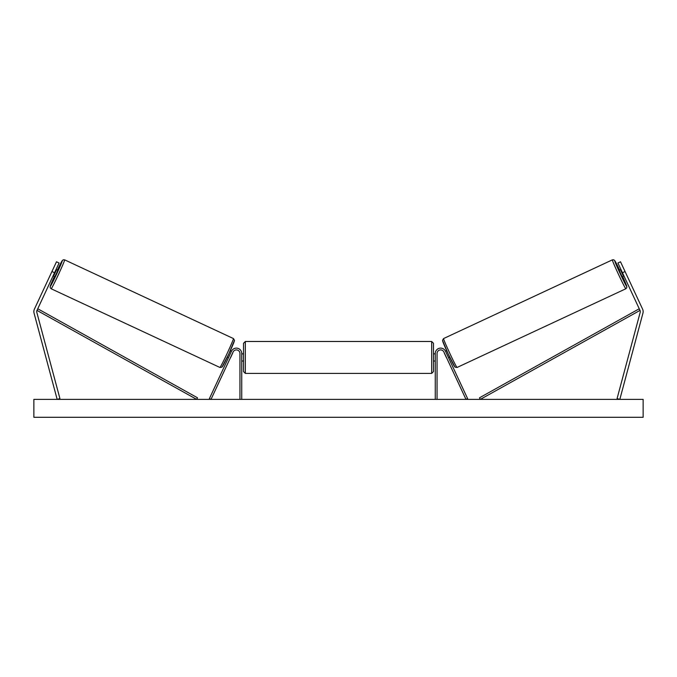 <?xml version="1.0" encoding="UTF-8"?>
<svg xmlns="http://www.w3.org/2000/svg" width="677" height="677" viewBox="0 0 677 677"><rect width="100%" height="100%" fill="white"/><g stroke="black" fill="none" stroke-linecap="round" stroke-linejoin="round"><path stroke-width="1.02" d="M59.085 262.998L36.99 310.396A2.869 2.869 0 0 0 36.812 312.351L59.931 398.626L57.164 399.371L34.045 313.096A5.738 5.738 0 0 1 34.383 309.186L56.487 261.787L59.085 262.998M54.541 272.746L51.943 271.528M622.459 272.746L640.01 310.396A2.869 2.869 0 0 1 640.188 312.351L617.069 398.626L619.836 399.371L642.955 313.096A5.738 5.738 0 0 0 642.617 309.186L620.513 261.787L617.915 262.998L622.459 272.746L625.057 271.528M435.269 399.371L435.269 353.496A5.374 5.374 0 0 1 445.517 351.228L467.612 398.618L465.988 399.371L443.892 351.981A3.588 3.588 0 0 0 437.054 353.496L437.054 399.371M241.731 399.371L241.731 353.496A5.374 5.374 0 0 0 231.483 351.228L209.388 398.618L211.012 399.371L233.108 351.981A3.588 3.588 0 0 1 239.946 353.496L239.946 399.371M245.319 373.391L243.525 371.597L243.525 343.281L245.319 341.487L245.319 373.391L431.681 373.391L431.681 341.487L433.475 343.281L433.475 371.597L431.681 373.391M241.731 359.995L241.731 354.883M435.269 359.995L435.269 354.883M51.164 288.766L50.225 287.733L50.225 286.354L54.321 276.588A14.158 0.508 -65 0 0 50.301 286.388A14.158 0.508 -65 0 0 56.75 273.77A14.158 0.508 -65 0 0 62.267 260.721A14.158 0.508 -65 0 0 57.35 270.098L62.191 260.696L63.257 259.799L64.645 259.858A15.952 0.575 115 0 1 58.425 274.557A15.952 0.575 115 0 1 51.164 288.766L219.957 367.476A15.952 0.575 -65 0 0 227.218 353.267A15.952 0.575 -65 0 0 233.438 338.568L234.487 340.37L228.784 353.995L222.005 367.129L219.957 367.476M64.645 259.858L233.438 338.568M56.056 269.497L57.799 270.309L56.403 273.61L54.769 276.8L53.034 275.988M56.149 270.665L53.982 275.302L56.149 270.665L55.624 270.419M53.466 275.065L53.982 275.302M227.26 357.236L228.428 357.778M230.485 357.608L230.053 358.539M228.86 356.855L231.026 352.209M232.651 352.971L233.083 352.04M230.29 350.737L231.458 351.287M230.569 357.651L232.736 353.005M643.133 399.371L33.867 399.371L33.867 417.294L643.133 417.294L643.133 399.371M625.836 288.766L626.775 287.733L626.775 286.354L622.679 276.588A14.158 0.508 -115 0 1 626.699 286.388A14.158 0.508 -115 0 1 620.25 273.77A14.158 0.508 -115 0 1 614.733 260.721A14.158 0.508 -115 0 1 619.65 270.098L614.809 260.696L613.743 259.799L612.355 259.858A15.952 0.575 65 0 0 618.575 274.557A15.952 0.575 65 0 0 625.836 288.766L457.043 367.476A15.952 0.575 -115 0 1 449.782 353.267A15.952 0.575 -115 0 1 443.562 338.568L442.513 340.37L448.216 353.995L454.995 367.129L457.043 367.476M612.355 259.858L443.562 338.568M620.944 269.497L619.201 270.309L620.597 273.61L622.231 276.8L623.966 275.988M623.534 275.065L623.018 275.302L620.851 270.665L623.018 275.302M620.851 270.665L621.376 270.419M449.74 357.236L448.572 357.778M446.71 350.737L445.542 351.287M443.917 352.04L444.349 352.971M448.14 356.855L445.974 352.209M446.947 358.539L446.515 357.608M446.431 357.651L444.264 353.005M36.99 310.396L196.652 399.371L197.523 397.805L37.861 308.83L36.99 310.396M640.01 310.396L480.348 399.371L479.477 397.805L639.139 308.83L640.01 310.396M234.301 340.946A14.158 0.508 115 0 1 228.784 353.995A14.158 0.508 115 0 1 222.335 366.604M442.699 340.946A14.158 0.508 65 0 0 448.216 353.995A14.158 0.508 65 0 0 454.665 366.604M245.319 341.487L431.681 341.487M243.525 353.851L241.731 353.851M241.731 361.027L243.525 361.027M433.475 353.851L435.269 353.851M433.475 361.027L435.269 361.027"/></g></svg>
